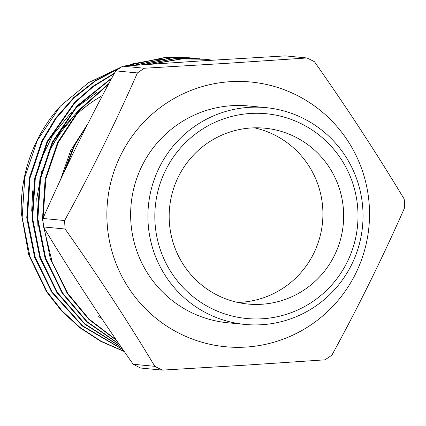<?xml version="1.0" encoding="UTF-8"?>
<svg xmlns="http://www.w3.org/2000/svg" width="426" height="426" viewBox="0 0 426 426"><rect width="100%" height="100%" fill="white"/><g stroke="black" fill="none" stroke-linecap="round" stroke-linejoin="round"><path stroke-width="0.64" d="M262.512 318.76A102.847 101.58 95.5 0 0 357.824 209.704A102.847 101.58 95.5 0 0 250.318 113.481A102.847 101.58 95.5 0 0 155.005 222.537A102.847 101.58 95.5 0 0 262.512 318.76M249.013 107.357A108.902 107.554 -84.5 0 1 265.845 107.629A108.902 107.554 -84.5 0 1 363.021 217.766A108.902 107.554 -84.5 0 1 261.926 324.703A108.902 107.554 -84.5 0 1 245.094 324.436A108.902 107.554 -84.5 0 1 147.923 214.294A108.902 107.554 -84.5 0 1 249.013 107.357M251.175 127.97A88.331 87.239 95.5 0 0 169.181 214.715A88.331 87.239 95.5 0 0 247.996 304.047A88.331 87.239 95.5 0 0 261.649 304.265A88.331 87.239 95.5 0 0 343.649 217.526A88.331 87.239 95.5 0 0 264.828 128.194A88.331 87.239 95.5 0 0 251.175 127.97M237.687 302.423A88.331 87.239 95.5 0 0 240.903 302.284A88.331 87.239 95.5 0 0 322.652 220.822A88.331 87.239 95.5 0 0 254.397 127.832M265.845 107.629L248.576 105.973A108.902 107.554 95.5 0 0 231.744 105.701A108.902 107.554 95.5 0 0 130.649 212.643A108.902 107.554 95.5 0 0 227.819 322.78L245.094 324.436M230.317 81.686A132.965 131.325 95.5 0 0 107.096 222.67A132.965 131.325 95.5 0 0 246.084 347.068A132.965 131.325 95.5 0 0 369.299 206.083A132.965 131.325 95.5 0 0 230.317 81.686M144.425 68.24L227.585 63.282L306.965 57.963A172.248 170.123 -84.5 0 1 314.463 61.738C346.743 107.576 376.659 153.349 404.194 199.064A172.248 170.123 -84.5 0 1 404.7 207.537C383.011 256.787 358.74 305.99 331.897 355.14A172.248 170.123 -84.5 0 1 324.9 359.837L245.52 365.157L162.359 370.114A172.248 170.123 -84.5 0 1 154.862 366.339C127.55 320.975 97.639 275.201 65.13 229.012A172.248 170.123 -84.5 0 1 64.624 220.54C91.286 171.763 115.552 122.566 137.433 72.937A172.248 170.123 -84.5 0 1 144.425 68.24L122.731 66.163A172.248 170.123 95.5 0 0 115.734 70.86C89.077 119.637 64.805 168.84 42.93 218.463A172.248 170.123 95.5 0 0 43.436 226.936C70.748 272.299 100.658 318.073 133.168 364.262A172.248 170.123 95.5 0 0 140.665 368.037L162.359 370.114M306.965 57.963L285.271 55.886L202.11 60.843L122.731 66.163M191.801 58.016L166.241 57.409L125.452 65.971M189.501 57.776L165.607 57.35L124.456 66.041M212.638 60.183L205.215 59.278L181.961 58.916L151.352 64.177M205.215 59.278L181.327 58.852L150.24 64.257M202.275 59.017L176.721 58.415L142.369 64.795M199.975 58.777L176.087 58.351L141.31 64.869M197.041 58.516L171.481 57.909L133.769 65.391M194.741 58.277L170.847 57.851L132.742 65.46M108.502 84.257L79.145 110.616L58.165 142.635L45.891 178.755L43.037 218.229M43.867 227.654L52.313 262.656L68.006 293.658L89.162 319.159L116.314 339.996M108.912 83.485L78.916 110.084L57.531 142.577L45.14 179.266L42.472 219.347L50.321 258.768L67.372 293.594L88.938 319.5L116.681 340.534M111.623 78.448L77.149 106.441L52.925 142.135L40.539 178.824L37.866 218.911L45.715 258.326L62.766 293.157L87.186 321.721L119.035 343.952M111.963 77.814L76.893 105.968L52.291 142.071L39.9 178.76L37.232 218.847L45.081 258.268L62.132 293.093L86.931 322.003L119.317 344.362M114.221 73.645L93.379 86.553L74.955 102.698L47.691 141.634L35.299 178.324L32.632 218.405L40.481 257.826L57.531 292.651L84.966 323.898L121.16 347.025M114.509 73.118L93.374 86.031L74.678 102.267L47.052 141.57L34.66 178.26L31.993 218.346L39.842 257.767L56.892 292.593L84.683 324.138L121.383 347.355M119.424 68.325L95.286 81.084L73.81 98.129L55.998 118.545L42.451 141.134L30.06 177.823L27.392 217.904L35.241 257.325L52.291 292.151L82.569 325.789L122.837 349.448M120.675 67.494L95.951 80.179L73.922 97.362L55.657 118.077L41.812 141.07L29.421 177.759L26.753 217.846L34.602 257.267L51.652 292.092L82.266 326.002L123.013 349.709M87.634 124.152L74.561 145.623L65.577 169.005M121.628 66.871L88.581 82.649L60.359 106.127A151.246 149.382 95.5 0 0 21.3 213.154L28.712 254.807L46.418 291.592L61.355 310.719L79.726 327.647L100.983 341.487L124.296 351.557M130.478 64.246L152.215 60.252M154.223 60.055L161.401 59.571M60.359 106.127L37.211 140.628L24.82 177.317L22.152 217.404L30.001 256.825L47.052 291.65L61.855 310.634L80.04 327.461L101.074 341.253L124.158 351.354M38.031 228.565L36.774 198.473L42.238 168.856M47.984 153.429L61.488 129.786L79.481 109.434M87.697 124.025L70.743 150.431L60.471 179.857M74.326 146.097L72.053 150.559L63.314 173.797M115.734 70.86L137.433 72.937M43.436 226.936L65.13 229.012M64.624 220.54L42.93 218.463M154.862 366.339L133.168 364.262M101.633 318.392A126.916 125.35 -84.5 0 1 98.624 316.667M52.27 146.198A126.916 125.35 -84.5 0 1 70.833 120.329M73.815 117.225A126.916 125.35 -84.5 0 1 100.68 96.622M31.694 211.179L32.68 190.827M39.213 162.998L52.696 135.255L72.132 111.404M75.668 108.087L96.846 92.495"/></g></svg>

